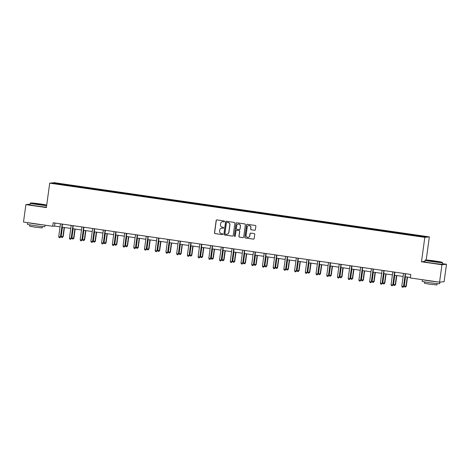 <?xml version="1.0" encoding="UTF-8"?>
<svg xmlns="http://www.w3.org/2000/svg" width="470" height="470" viewBox="0 0 470 470"><rect width="100%" height="100%" fill="white"/><g stroke="black" fill="none" stroke-linecap="round" stroke-linejoin="round"><path stroke-width="0.7" d="M224.513 221.488A0.482 0.476 -96.1 0 0 224.108 220.941L216.94 219.907A0.693 0.681 -96.1 0 0 216.171 220.495L214.484 232.814A0.693 0.681 -96.1 0 0 215.066 233.596L222.234 234.636A0.482 0.476 -96.1 0 0 222.768 234.225A0.482 0.476 -96.1 0 0 222.363 233.678L221.435 233.543A2.215 2.18 -96.1 0 1 219.578 231.04L219.719 230.012A2.215 2.18 -96.1 0 1 222.175 228.132L223.103 228.267A0.482 0.476 -96.1 0 0 223.644 227.856A0.482 0.476 -96.1 0 0 223.238 227.31L222.31 227.175A2.215 2.18 -96.1 0 1 220.448 224.672L220.589 223.644A2.215 2.18 -96.1 0 1 223.05 221.764L223.979 221.899A0.482 0.476 -96.1 0 0 224.513 221.488M254.628 230.276A0.693 0.681 -96.1 0 0 255.398 229.689L255.874 226.229A0.693 0.681 -96.1 0 0 255.292 225.447L247.332 224.296A0.693 0.681 -96.1 0 0 246.562 224.883L244.876 237.209A0.693 0.681 -96.1 0 0 245.452 237.99L253.412 239.142A0.693 0.681 -96.1 0 0 254.182 238.554L254.758 234.377A0.693 0.681 -96.1 0 0 254.176 233.596L250.768 233.102A0.693 0.681 -96.1 0 0 249.999 233.69L249.717 235.764A1.851 1.821 -96.1 0 1 248.107 237.338A1.851 1.821 -96.1 0 1 246.104 235.241L247.22 227.128A1.851 1.821 -96.1 0 1 248.824 225.547A1.851 1.821 -96.1 0 1 250.827 227.65L250.639 229.002A0.693 0.681 -96.1 0 0 251.221 229.783L254.752 230.259A0.693 0.681 -96.1 0 0 254.858 230.271M424.898 261.414L421.473 261.778L441.953 264.739L439.568 282.176L444.109 281.695L446.5 264.252L442.37 263.658M421.473 261.778L424.815 237.368L49.714 183.159L54.262 182.677L429.363 236.88L424.815 237.368M30.162 204.156L25.891 204.614L46.371 207.576L49.714 183.159M25.891 204.614L23.5 222.052L52.711 226.27L54.549 226.076L60.06 226.869M439.568 282.176L410.357 277.958L410.833 274.468L53.186 222.786L52.711 226.27M234.894 223.197A0.693 0.681 -96.1 0 0 234.313 222.416L226.352 221.264A0.693 0.681 -96.1 0 0 225.582 221.852L223.896 234.178A0.693 0.681 -96.1 0 0 224.472 234.959L232.433 236.11A0.693 0.681 -96.1 0 0 233.202 235.523L234.894 223.197M236.839 222.78L244.8 223.932A0.693 0.681 -96.1 0 1 245.381 224.713L243.695 237.039A0.693 0.681 -96.1 0 1 242.925 237.626L239.518 237.133A0.693 0.681 -96.1 0 1 238.936 236.351L239.624 231.352A0.693 0.681 -96.1 0 0 239.042 230.57L236.78 230.241A0.693 0.681 -96.1 0 0 236.011 230.829L235.3 236.034A0.482 0.476 -96.1 0 1 234.877 236.445A0.482 0.476 -96.1 0 1 234.354 235.899L236.069 223.368A0.693 0.681 -96.1 0 1 236.839 222.78M410.398 234.366L67.322 184.786L55.19 183.147L53.322 183.347L411.755 235.258L423.887 236.898L425.755 236.698L414.522 234.959L410.398 234.366L410.304 235.047M409.781 234.971L409.952 234.413M403.213 233.907L403.354 233.461M399.059 233.42L399.23 232.862M392.491 232.362L392.632 231.91M388.338 231.869L388.508 231.316M381.769 230.811L381.91 230.359M377.616 230.324L377.786 229.765M371.053 229.26L371.188 228.814M366.894 228.773L367.064 228.214M360.331 227.709L360.466 227.263M356.172 227.221L356.342 226.663M349.61 226.164L349.745 225.712M345.45 225.676L345.62 225.118M338.888 224.613L339.023 224.161M334.728 224.125L334.899 223.567M328.166 223.062L328.301 222.616M324.006 222.574L324.183 222.016M317.444 221.517L317.585 221.064M313.29 221.023L313.461 220.471M306.722 219.966L306.863 219.513M302.568 219.478L302.739 218.92M296 218.415L296.141 217.968M291.846 217.927L292.017 217.369M285.278 216.864L285.419 216.417M281.125 216.376L281.295 215.818M274.562 215.319L274.697 214.866M270.403 214.831L270.573 214.273M263.84 213.768L263.976 213.315M259.681 213.28L259.851 212.722M253.118 212.217L253.254 211.77M248.959 211.729L249.129 211.171M242.397 210.672L242.532 210.219M238.237 210.178L238.413 209.626M231.675 209.121L231.816 208.668M227.515 208.633L227.692 208.075M220.953 207.57L221.094 207.123M216.799 207.082L216.97 206.524M210.231 206.019L210.372 205.572M206.077 205.531L206.248 204.973M199.509 204.474L199.65 204.021M195.356 203.986L195.526 203.428M188.787 202.922L188.928 202.47M184.634 202.435L184.804 201.877M178.071 201.371L178.206 200.925M173.912 200.884L174.082 200.326M167.349 199.826L167.484 199.374M163.19 199.333L163.36 198.781M156.628 198.275L156.763 197.823M152.468 197.788L152.638 197.23M145.906 196.724L146.041 196.278M141.746 196.237L141.922 195.679M135.184 195.173L135.325 194.727M131.03 194.686L131.201 194.128M124.462 193.628L124.603 193.176M120.308 193.141L120.479 192.583M113.74 192.077L113.881 191.625M109.586 191.59L109.757 191.032M103.018 190.526L103.159 190.08M98.865 190.039L99.035 189.481M92.302 188.981L92.437 188.529M88.143 188.488L88.313 187.935M81.58 187.43L81.715 186.978M77.421 186.942L77.591 186.384M70.858 185.879L70.994 185.433M66.699 185.392L66.869 184.833M55.483 183.658L55.19 183.147M441.953 264.739L446.5 264.252M426.196 260.004L429.363 236.88M62.069 227.163L70.776 228.42M72.791 228.714L81.498 229.971M83.513 230.259L92.22 231.522M94.235 231.81L102.942 233.067M104.957 233.361L113.664 234.618M115.679 234.912L124.386 236.169M126.401 236.457L135.107 237.714M137.123 238.008L145.829 239.265M147.844 239.559L156.545 240.816M158.56 241.104L167.267 242.367M169.282 242.655L177.989 243.912M180.004 244.206L188.711 245.463M190.726 245.757L199.433 247.014M201.448 247.302L210.155 248.56M212.17 248.853L220.876 250.111M222.892 250.404L231.598 251.662M233.613 251.949L242.32 253.213M244.335 253.5L253.036 254.758M255.051 255.051L263.758 256.309M265.773 256.596L274.48 257.86M276.495 258.147L285.202 259.405M287.217 259.699L295.924 260.956M297.939 261.25L306.646 262.507M308.661 262.795L317.368 264.058M319.383 264.346L328.089 265.603M330.105 265.897L338.811 267.154M340.821 267.442L349.527 268.705M351.542 268.993L360.249 270.25M362.264 270.544L370.971 271.801M372.986 272.095L381.693 273.352M383.708 273.64L392.415 274.897M394.43 275.191L403.137 276.448M405.152 276.742L410.422 277.5M413.935 235.458L414.076 235.006M54.967 223.044L54.549 226.076M67.228 185.468L67.322 184.786M77.95 187.019L78.044 186.337M88.671 188.564L88.76 187.883M99.387 190.115L99.481 189.434M110.109 191.666L110.203 190.984M120.831 193.217L120.925 192.536M131.553 194.762L131.647 194.081M142.275 196.313L142.369 195.632M152.997 197.864L153.091 197.183M163.719 199.409L163.813 198.728M174.441 200.96L174.535 200.279M185.162 202.511L185.251 201.83M195.878 204.062L195.972 203.381M206.6 205.607L206.694 204.926M217.322 207.158L217.416 206.477M228.044 208.709L228.138 208.028M238.766 210.255L238.86 209.573M249.488 211.805L249.582 211.124M260.21 213.357L260.304 212.675M270.932 214.908L271.026 214.226M281.653 216.453L281.742 215.771M292.369 218.004L292.463 217.322M303.091 219.555L303.185 218.873M313.813 221.1L313.907 220.418M324.535 222.651L324.629 221.969M335.257 224.202L335.351 223.52M345.979 225.753L346.073 225.071M356.701 227.298L356.795 226.616M367.423 228.849L367.511 228.167M378.139 230.4L378.233 229.718M388.86 231.945L388.954 231.263M399.582 233.496L399.676 232.814M224.155 221.893A0.482 0.476 -96.1 0 1 224.102 221.887L223.174 221.752A2.215 2.18 -96.1 0 0 222.574 221.752M221.705 228.12A2.215 2.18 -96.1 0 1 222.298 228.12L223.226 228.256A0.482 0.476 -96.1 0 0 223.279 228.261M216.834 219.901A0.693 0.681 -96.1 0 0 216.294 220.477L214.608 232.803A0.693 0.681 -96.1 0 0 215.189 233.584L222.357 234.624A0.482 0.476 -96.1 0 0 222.41 234.624M226.246 221.258A0.693 0.681 -96.1 0 0 225.706 221.84L224.02 234.166A0.693 0.681 -96.1 0 0 224.595 234.947L232.556 236.099A0.693 0.681 -96.1 0 0 232.662 236.105M226.963 222.334A0.482 0.476 -96.1 0 0 226.422 222.745L224.942 233.561A0.482 0.476 -96.1 0 0 225.347 234.107L226.329 234.248A2.215 2.18 -96.1 0 0 228.784 232.368L229.801 224.977A2.215 2.18 -96.1 0 0 227.938 222.475L227.086 222.316A0.482 0.476 -96.1 0 0 226.904 222.328M226.922 234.254A2.215 2.18 -96.1 0 0 228.908 232.356L228.784 232.368M227.086 222.316L228.062 222.457A2.215 2.18 -96.1 0 1 229.918 224.96L228.908 232.356M236.674 230.235A0.693 0.681 -96.1 0 1 236.904 230.23L239.165 230.559A0.693 0.681 -96.1 0 1 239.747 231.34L239.06 236.339A0.693 0.681 -96.1 0 0 239.641 237.121L243.049 237.614A0.693 0.681 -96.1 0 0 243.155 237.62M236.733 222.774A0.693 0.681 -96.1 0 0 236.193 223.356L234.477 235.887A0.482 0.476 -96.1 0 0 234.941 236.439M240.334 226.164A1.851 1.821 -96.1 0 0 238.331 224.067A1.851 1.821 -96.1 0 0 236.721 225.647L236.334 228.502A0.693 0.681 -96.1 0 0 236.915 229.284L239.171 229.613A0.693 0.681 -96.1 0 0 239.941 229.025L240.458 226.152A1.851 1.821 -96.1 0 0 238.396 224.061M239.4 229.607A0.693 0.681 -96.1 0 0 240.064 229.013L239.941 229.025M240.458 226.152L240.064 229.013M248.888 225.541A1.851 1.821 -96.1 0 1 250.951 227.633L250.763 228.984A0.693 0.681 -96.1 0 0 251.344 229.771L254.752 230.259M248.166 237.332A1.851 1.821 -96.1 0 0 249.84 235.746L249.717 235.764M250.663 233.096A0.693 0.681 -96.1 0 0 250.122 233.678L249.84 235.746M247.226 224.29A0.693 0.681 -96.1 0 0 246.685 224.871L244.999 237.197A0.693 0.681 -96.1 0 0 245.575 237.979L253.536 239.13A0.693 0.681 -96.1 0 0 253.641 239.136M62.434 227.216L61.171 236.416L62.892 236.663L63.197 236.627L64.449 227.504M63.197 236.627L62.34 237.485L62.892 236.663L64.149 227.462M62.34 237.485L61.652 237.385L61.171 236.416M62.205 224.09A0.705 0.693 -96.1 0 0 62.169 224.231L60.43 236.921L58.715 236.674L60.454 223.979A0.705 0.693 -96.1 0 0 60.46 223.838M62.492 224.131A0.705 0.693 -96.1 0 0 62.481 224.196L60.742 236.892L59.884 237.744L59.197 237.65L58.715 236.674M60.742 236.892L59.884 237.744M46.712 205.055A8.595 0.37 7.8 0 0 40.555 204.009A8.595 0.37 7.8 0 0 30.544 202.987A8.595 0.37 7.8 0 0 37.553 204.327A8.595 0.37 7.8 0 0 46.671 205.372M46.642 205.601A8.807 0.376 -172.2 0 1 37.488 204.538A8.807 0.376 -172.2 0 1 30.297 203.181A8.807 0.376 -172.2 0 1 30.309 203.163L30.544 202.987M39.803 204.086L43.305 204.755L34.798 203.592L39.803 204.086M42.388 204.738L35.685 203.821M45.067 225.165L44.867 226.634A8.807 0.376 -172.2 0 1 34.604 225.606A8.807 0.376 -172.2 0 1 27.413 224.243L27.63 222.651M42.647 224.819A8.807 0.376 -172.2 0 1 34.845 223.861A8.807 0.376 -172.2 0 1 28.394 222.757M42.388 226.558L42.2 227.903L34.815 227.163L29.634 226.182L29.822 224.836M46.43 207.135A8.807 0.376 -172.2 0 1 37.277 206.077A8.807 0.376 -172.2 0 1 30.086 204.714L30.297 203.181M435.314 261.056A8.595 0.37 7.8 0 0 425.303 260.033A8.595 0.37 7.8 0 0 432.312 261.373A8.595 0.37 7.8 0 0 442.323 262.366A8.595 0.37 7.8 0 0 435.314 261.056M425.056 260.227L424.845 261.761A8.807 0.376 -172.2 0 0 432.036 263.124A8.807 0.376 -172.2 0 0 442.299 264.152L442.511 262.618A8.807 0.376 -172.2 0 1 442.511 262.618A8.807 0.376 -172.2 0 1 432.247 261.584A8.807 0.376 -172.2 0 1 425.056 260.227A8.807 0.376 -172.2 0 1 425.068 260.21L425.303 260.033M434.562 261.132L438.069 261.802L429.556 260.639L434.562 261.132M437.153 261.784L430.444 260.868M439.838 282.147L439.626 283.68A8.807 0.376 -172.2 0 1 429.363 282.652A8.807 0.376 -172.2 0 1 422.172 281.289L422.389 279.697M437.406 281.865A8.807 0.376 -172.2 0 1 429.603 280.907A8.807 0.376 -172.2 0 1 423.153 279.803M437.147 283.604L436.965 284.955L429.574 284.209L424.398 283.234L424.58 281.882M73.156 228.767L71.892 237.961L73.614 238.214L73.919 238.178L75.171 229.055M73.919 238.178L73.062 239.036L73.614 238.214L74.871 229.013M73.062 239.036L72.374 238.936L71.892 237.961M83.871 230.312L82.614 239.512L84.641 239.729L85.887 230.606M84.641 239.729L83.783 240.581L84.33 239.759L85.593 230.559M83.783 240.581L83.096 240.481L82.614 239.512M72.926 225.635A0.705 0.693 -96.1 0 0 72.891 225.776L71.152 238.472L69.437 238.225L71.176 225.53A0.705 0.693 -96.1 0 0 71.181 225.383M73.214 225.676A0.705 0.693 -96.1 0 0 73.203 225.747L71.463 238.443L70.606 239.295L69.918 239.195L69.437 238.225M71.463 238.443L70.606 239.295M83.648 227.186A0.705 0.693 -96.1 0 0 83.613 227.327L81.874 240.023L80.159 239.776L81.898 227.081A0.705 0.693 -96.1 0 0 81.903 226.934M83.936 227.227A0.705 0.693 -96.1 0 0 83.919 227.298L82.18 239.988L81.328 240.846L80.64 240.746L80.159 239.776M82.18 239.988L81.328 240.846M94.593 231.863L93.336 241.063L95.052 241.31L95.363 241.275L96.609 232.151M95.363 241.275L94.505 242.132L95.052 241.31L96.315 232.109M94.505 242.132L93.818 242.032L93.336 241.063M105.315 233.414L104.058 242.608L105.773 242.861L106.079 242.826L107.33 233.702M106.079 242.826L105.227 243.683L105.773 242.861L107.037 233.661M105.227 243.683L104.54 243.583L104.058 242.608M116.037 234.959L114.78 244.159L116.801 244.376L118.052 235.253M116.801 244.376L115.949 245.228L116.495 244.406L117.758 235.212M115.949 245.228L115.262 245.129L114.78 244.159M94.37 228.737A0.705 0.693 -96.1 0 0 94.335 228.878L92.596 241.574L90.88 241.322L92.619 228.632A0.705 0.693 -96.1 0 0 92.619 228.485M94.652 228.778A0.705 0.693 -96.1 0 0 94.64 228.843L92.901 241.539L92.05 242.397L91.362 242.297L90.88 241.322M92.901 241.539L92.05 242.397M105.092 230.288A0.705 0.693 -96.1 0 0 105.057 230.429L103.318 243.119L101.596 242.873L103.335 230.177A0.705 0.693 -96.1 0 0 103.341 230.036M105.374 230.329A0.705 0.693 -96.1 0 0 105.362 230.394L103.623 243.09L102.771 243.942L102.084 243.842L101.596 242.873M103.623 243.09L102.771 243.942M115.814 231.833A0.705 0.693 -96.1 0 0 115.779 231.974L114.04 244.67L112.318 244.424L114.057 231.728A0.705 0.693 -96.1 0 0 114.063 231.581M116.096 231.875A0.705 0.693 -96.1 0 0 116.084 231.945L114.345 244.635L113.493 245.493L112.806 245.393L112.318 244.424M114.345 244.635L113.493 245.493M126.759 236.51L125.502 245.71L127.523 245.928L128.774 236.804M127.523 245.928L126.671 246.779L127.217 245.957L128.475 236.757M126.671 246.779L125.984 246.68L125.502 245.71M126.53 233.384A0.705 0.693 -96.1 0 0 126.501 233.525L124.762 246.221L123.04 245.969L124.779 233.279A0.705 0.693 -96.1 0 0 124.785 233.132M126.818 233.425A0.705 0.693 -96.1 0 0 126.806 233.49L125.067 246.186L124.209 247.044L123.522 246.944L123.04 245.969M125.067 246.186L124.209 247.044M137.481 238.061L136.218 247.261L137.939 247.508L138.245 247.473L139.496 238.349M138.245 247.473L137.393 248.33L137.939 247.508L139.196 238.308M137.393 248.33L136.705 248.231L136.218 247.261M137.252 234.935A0.705 0.693 -96.1 0 0 137.222 235.076L135.483 247.766L133.762 247.52L135.501 234.824A0.705 0.693 -96.1 0 0 135.507 234.683M137.54 234.976A0.705 0.693 -96.1 0 0 137.528 235.041L135.789 247.737L134.931 248.589L134.244 248.495L133.762 247.52M135.789 247.737L134.931 248.589M148.203 239.606L146.94 248.806L148.661 249.059L148.966 249.024L150.218 239.9M148.966 249.024L148.115 249.881L148.661 249.059L149.918 239.859M148.115 249.881L147.427 249.782L146.94 248.806M147.974 236.481A0.705 0.693 -96.1 0 0 147.938 236.621L146.199 249.317L144.484 249.071L146.223 236.375A0.705 0.693 -96.1 0 0 146.229 236.228M148.262 236.522A0.705 0.693 -96.1 0 0 148.25 236.592L146.511 249.288L145.653 250.14L144.966 250.04L144.484 249.071M146.511 249.288L145.653 250.14M158.925 241.157L157.662 250.357L159.688 250.575L160.94 241.451M159.688 250.575L158.831 251.427L159.383 250.604L160.64 241.404M158.831 251.427L158.143 251.327L157.662 250.357M158.696 238.032A0.705 0.693 -96.1 0 0 158.66 238.172L156.921 250.868L155.206 250.622L156.945 237.926A0.705 0.693 -96.1 0 0 156.951 237.779M158.983 238.073A0.705 0.693 -96.1 0 0 158.972 238.143L157.233 250.833L156.375 251.691L155.688 251.591L155.206 250.622M157.233 250.833L156.375 251.691M169.647 242.708L168.383 251.908L170.105 252.155L170.41 252.12L171.662 242.996M170.41 252.12L169.553 252.978L170.105 252.155L171.362 242.955M169.553 252.978L168.865 252.878L168.383 251.908M169.417 239.583A0.705 0.693 -96.1 0 0 169.382 239.724L167.643 252.419L165.928 252.167L167.667 239.477A0.705 0.693 -96.1 0 0 167.672 239.33M169.705 239.624A0.705 0.693 -96.1 0 0 169.688 239.688L167.949 252.384L167.097 253.242L166.409 253.142L165.928 252.167M167.949 252.384L167.097 253.242M180.363 244.259L179.105 253.453L180.821 253.706L181.132 253.671L182.378 244.547M181.132 253.671L180.274 254.529L180.821 253.706L182.084 244.506M180.274 254.529L179.587 254.429L179.105 253.453M180.139 241.133A0.705 0.693 -96.1 0 0 180.104 241.275L178.365 253.964L176.65 253.718L178.388 241.022A0.705 0.693 -96.1 0 0 178.388 240.881M180.421 241.175A0.705 0.693 -96.1 0 0 180.41 241.239L178.671 253.935L177.819 254.787L177.131 254.687L176.65 253.718M178.671 253.935L177.819 254.787M191.084 245.804L189.827 255.004L191.854 255.222L193.1 246.098M191.854 255.222L190.996 256.074L191.543 255.251L192.806 246.057M190.996 256.074L190.309 255.974L189.827 255.004M190.861 242.679A0.705 0.693 -96.1 0 0 190.826 242.82L189.087 255.516L187.371 255.269L189.11 242.573A0.705 0.693 -96.1 0 0 189.11 242.426M191.143 242.72A0.705 0.693 -96.1 0 0 191.131 242.79L189.392 255.48L188.541 256.338L187.853 256.238L187.371 255.269M189.392 255.48L188.541 256.338M201.806 247.355L200.549 256.555L202.57 256.773L203.821 247.649M202.57 256.773L201.718 257.625L202.264 256.802L203.528 247.602M201.718 257.625L201.031 257.525L200.549 256.555M201.583 244.23A0.705 0.693 -96.1 0 0 201.548 244.371L199.809 257.067L198.087 256.814L199.826 244.124A0.705 0.693 -96.1 0 0 199.832 243.977M201.865 244.271A0.705 0.693 -96.1 0 0 201.853 244.335L200.114 257.031L199.262 257.889L198.575 257.789L198.087 256.814M200.114 257.031L199.262 257.889M212.528 248.906L211.271 258.106L212.986 258.353L213.292 258.318L214.543 249.194M213.292 258.318L212.44 259.176L212.986 258.353L214.25 249.153M212.44 259.176L211.753 259.076L211.271 258.106M212.305 245.781A0.705 0.693 -96.1 0 0 212.27 245.922L210.531 258.612L208.809 258.365L210.548 245.669A0.705 0.693 -96.1 0 0 210.554 245.528M212.587 245.822A0.705 0.693 -96.1 0 0 212.575 245.886L210.836 258.582L209.984 259.434L209.297 259.34L208.809 258.365M210.836 258.582L209.984 259.434M223.25 250.451L221.987 259.651L223.708 259.904L224.014 259.869L225.265 250.745M224.014 259.869L223.162 260.727L223.708 259.904L224.966 250.704M223.162 260.727L222.475 260.627L221.987 259.651M223.021 247.326A0.705 0.693 -96.1 0 0 222.992 247.467L221.253 260.163L219.531 259.916L221.27 247.22A0.705 0.693 -96.1 0 0 221.276 247.073M223.309 247.367A0.705 0.693 -96.1 0 0 223.297 247.437L221.558 260.133L220.7 260.985L220.013 260.885L219.531 259.916M221.558 260.133L220.7 260.985M233.972 252.002L232.709 261.203L234.736 261.42L235.987 252.296M234.736 261.42L233.884 262.272L234.43 261.449L235.687 252.249M233.884 262.272L233.196 262.172L232.709 261.203M233.743 248.877A0.705 0.693 -96.1 0 0 233.708 249.018L231.974 261.714L230.253 261.467L231.992 248.771A0.705 0.693 -96.1 0 0 231.998 248.624M234.031 248.918A0.705 0.693 -96.1 0 0 234.019 248.988L232.28 261.678L231.422 262.536L230.735 262.436L230.253 261.467M232.28 261.678L231.422 262.536M244.694 253.553L243.431 262.754L245.152 263L245.458 262.965L246.709 253.841M245.458 262.965L244.606 263.823L245.152 263L246.409 253.8M244.606 263.823L243.918 263.723L243.431 262.754M244.465 250.428A0.705 0.693 -96.1 0 0 244.429 250.569L242.69 263.265L240.975 263.012L242.714 250.322A0.705 0.693 -96.1 0 0 242.72 250.175M244.753 250.469A0.705 0.693 -96.1 0 0 244.741 250.534L243.002 263.229L242.144 264.087L241.457 263.987L240.975 263.012M243.002 263.229L242.144 264.087M255.416 255.104L254.153 264.299L255.874 264.551L256.179 264.516L257.431 255.392M256.179 264.516L255.322 265.374L255.874 264.551L257.131 255.351M255.322 265.374L254.634 265.274L254.153 264.299M255.187 251.979A0.705 0.693 -96.1 0 0 255.151 252.12L253.412 264.81L251.697 264.563L253.436 251.867A0.705 0.693 -96.1 0 0 253.442 251.726M255.474 252.02A0.705 0.693 -96.1 0 0 255.463 252.084L253.724 264.78L252.866 265.632L252.179 265.532L251.697 264.563M253.724 264.78L252.866 265.632M266.137 256.649L264.874 265.85L266.901 266.067L268.147 256.943M266.901 266.067L266.043 266.919L266.59 266.096L267.853 256.902M266.043 266.919L265.356 266.819L264.874 265.85M265.908 253.524A0.705 0.693 -96.1 0 0 265.873 253.665L264.134 266.361L262.419 266.114L264.158 253.418A0.705 0.693 -96.1 0 0 264.163 253.271M266.196 253.565A0.705 0.693 -96.1 0 0 266.179 253.636L264.44 266.326L263.588 267.183L262.9 267.083L262.419 266.114M264.44 266.326L263.588 267.183M276.853 258.2L275.596 267.401L277.623 267.618L278.869 258.494M277.623 267.618L276.765 268.47L277.312 267.647L278.575 258.447M276.765 268.47L276.078 268.37L275.596 267.401M276.63 255.075A0.705 0.693 -96.1 0 0 276.595 255.216L274.856 267.912L273.141 267.659L274.88 254.969A0.705 0.693 -96.1 0 0 274.88 254.822M276.912 255.116A0.705 0.693 -96.1 0 0 276.901 255.181L275.162 267.877L274.31 268.734L273.622 268.634L273.141 267.659M275.162 267.877L274.31 268.734M287.575 259.751L286.318 268.952L288.034 269.198L288.345 269.163L289.591 260.039M288.345 269.163L287.487 270.021L288.034 269.198L289.297 259.998M287.487 270.021L286.8 269.921L286.318 268.952M287.352 256.626A0.705 0.693 -96.1 0 0 287.317 256.767L285.578 269.457L283.857 269.21L285.596 256.514A0.705 0.693 -96.1 0 0 285.601 256.373M287.634 256.667A0.705 0.693 -96.1 0 0 287.622 256.732L285.883 269.428L285.032 270.279L284.344 270.185L283.857 269.21M285.883 269.428L285.032 270.279M298.297 261.296L297.04 270.497L298.755 270.749L299.061 270.714L300.312 261.59M299.061 270.714L298.209 271.572L298.755 270.749L300.019 261.549M298.209 271.572L297.522 271.472L297.04 270.497M298.074 258.171A0.705 0.693 -96.1 0 0 298.039 258.312L296.3 271.008L294.578 270.761L296.317 258.065A0.705 0.693 -96.1 0 0 296.323 257.918M298.356 258.212A0.705 0.693 -96.1 0 0 298.344 258.283L296.605 270.978L295.753 271.83L295.066 271.731L294.578 270.761M296.605 270.978L295.753 271.83M309.019 262.847L307.762 272.048L309.783 272.265L311.034 263.141M309.783 272.265L308.931 273.117L309.477 272.295L310.735 263.094M308.931 273.117L308.244 273.017L307.762 272.048M308.796 259.722A0.705 0.693 -96.1 0 0 308.761 259.863L307.022 272.559L305.3 272.312L307.039 259.616A0.705 0.693 -96.1 0 0 307.045 259.469M309.078 259.763A0.705 0.693 -96.1 0 0 309.066 259.834L307.327 272.524L306.475 273.381L305.788 273.282L305.3 272.312M307.327 272.524L306.475 273.381M319.741 264.399L318.478 273.599L320.199 273.846L320.505 273.81L321.756 264.686M320.505 273.81L319.653 274.668L320.199 273.846L321.457 264.645M319.653 274.668L318.965 274.568L318.478 273.599M319.512 261.273A0.705 0.693 -96.1 0 0 319.482 261.414L317.744 274.11L316.022 273.857L317.761 261.167A0.705 0.693 -96.1 0 0 317.767 261.02M319.8 261.314A0.705 0.693 -96.1 0 0 319.788 261.379L318.049 274.075L317.191 274.932L316.504 274.833L316.022 273.857M318.049 274.075L317.191 274.932M330.463 265.95L329.2 275.144L330.921 275.397L331.227 275.361L332.478 266.237M331.227 275.361L330.375 276.219L330.921 275.397L332.178 266.196M330.375 276.219L329.687 276.119L329.2 275.144M330.234 262.818A0.705 0.693 -96.1 0 0 330.198 262.965L328.46 275.655L326.744 275.408L328.483 262.712A0.705 0.693 -96.1 0 0 328.489 262.571M330.522 262.865A0.705 0.693 -96.1 0 0 330.51 262.93L328.771 275.626L327.913 276.478L327.226 276.378L326.744 275.408M328.771 275.626L327.913 276.478M341.185 267.495L339.922 276.695L341.948 276.912L343.2 267.788M341.948 276.912L341.091 277.764L341.643 276.942L342.9 267.747M341.091 277.764L340.403 277.664L339.922 276.695M340.956 264.369A0.705 0.693 -96.1 0 0 340.92 264.51L339.181 277.206L337.466 276.959L339.205 264.263A0.705 0.693 -96.1 0 0 339.211 264.117M341.244 264.41A0.705 0.693 -96.1 0 0 341.232 264.481L339.493 277.171L338.635 278.029L337.948 277.929L337.466 276.959M339.493 277.171L338.635 278.029M351.907 269.046L350.644 278.246L352.67 278.463L353.922 269.339M352.67 278.463L351.813 279.315L352.365 278.493L353.622 269.292M351.813 279.315L351.125 279.215L350.644 278.246M351.678 265.92A0.705 0.693 -96.1 0 0 351.642 266.061L349.903 278.757L348.188 278.504L349.927 265.814A0.705 0.693 -96.1 0 0 349.933 265.668M351.965 265.961A0.705 0.693 -96.1 0 0 351.954 266.026L350.215 278.722L349.357 279.579L348.67 279.48L348.188 278.504M350.215 278.722L349.357 279.579M362.623 270.597L361.365 279.797L363.081 280.044L363.392 280.008L364.638 270.885M363.392 280.008L362.535 280.866L363.081 280.044L364.344 270.843M362.535 280.866L361.847 280.766L361.365 279.797M362.399 267.471A0.705 0.693 -96.1 0 0 362.364 267.612L360.625 280.302L358.91 280.055L360.649 267.36A0.705 0.693 -96.1 0 0 360.654 267.219M362.687 267.512A0.705 0.693 -96.1 0 0 362.67 267.577L360.931 280.273L360.079 281.125L359.391 281.031L358.91 280.055M360.931 280.273L360.079 281.125M373.345 272.142L372.087 281.342L373.803 281.595L374.114 281.559L375.36 272.436M374.114 281.559L373.256 282.417L373.803 281.595L375.066 272.394M373.256 282.417L372.569 282.317L372.087 281.342M373.121 269.016A0.705 0.693 -96.1 0 0 373.086 269.157L371.347 281.853L369.632 281.606L371.37 268.911A0.705 0.693 -96.1 0 0 371.37 268.764M373.403 269.057A0.705 0.693 -96.1 0 0 373.392 269.128L371.653 281.824L370.801 282.676L370.113 282.576L369.632 281.606M371.653 281.824L370.801 282.676M384.066 273.693L382.809 282.893L384.83 283.11L386.082 273.987M384.83 283.11L383.978 283.962L384.525 283.14L385.788 273.94M383.978 283.962L383.291 283.862L382.809 282.893M383.843 270.567A0.705 0.693 -96.1 0 0 383.808 270.708L382.069 283.404L380.348 283.157L382.087 270.462A0.705 0.693 -96.1 0 0 382.092 270.315M384.125 270.608A0.705 0.693 -96.1 0 0 384.113 270.679L382.374 283.369L381.522 284.227L380.835 284.127L380.348 283.157M382.374 283.369L381.522 284.227M394.788 275.244L393.531 284.444L395.247 284.691L395.552 284.656L396.803 275.532M395.552 284.656L394.7 285.513L395.247 284.691L396.51 275.49M394.7 285.513L394.013 285.413L393.531 284.444M394.565 272.118A0.705 0.693 -96.1 0 0 394.53 272.259L392.791 284.955L391.069 284.703L392.808 272.012A0.705 0.693 -96.1 0 0 392.814 271.866M394.847 272.159A0.705 0.693 -96.1 0 0 394.835 272.224L393.096 284.92L392.244 285.778L391.557 285.678L391.069 284.703M393.096 284.92L392.244 285.778M405.51 276.795L404.253 285.989L405.968 286.242L406.274 286.207L407.525 277.083M406.274 286.207L405.422 287.064L405.968 286.242L407.226 277.041M405.422 287.064L404.735 286.964L404.253 285.989M405.281 273.663A0.705 0.693 -96.1 0 0 405.252 273.81L403.513 286.5L401.791 286.254L403.53 273.558A0.705 0.693 -96.1 0 0 403.536 273.417M405.569 273.71A0.705 0.693 -96.1 0 0 405.557 273.775L403.818 286.471L402.96 287.323L402.273 287.223L401.791 286.254M403.818 286.471L402.96 287.323M62.169 224.231L62.481 224.196M72.891 225.776L73.203 225.747M83.613 227.327L83.919 227.298M94.335 228.878L94.64 228.843M105.057 230.429L105.362 230.394M115.779 231.974L116.084 231.945M126.501 233.525L126.806 233.49M137.222 235.076L137.528 235.041M147.938 236.621L148.25 236.592M158.66 238.172L158.972 238.143M169.382 239.724L169.688 239.688M180.104 241.275L180.41 241.239M190.826 242.82L191.131 242.79M201.548 244.371L201.853 244.335M212.27 245.922L212.575 245.886M222.992 247.467L223.297 247.437M233.708 249.018L234.019 248.988M244.429 250.569L244.741 250.534M255.151 252.12L255.463 252.084M265.873 253.665L266.179 253.636M276.595 255.216L276.901 255.181M287.317 256.767L287.622 256.732M298.039 258.312L298.344 258.283M308.761 259.863L309.066 259.834M319.482 261.414L319.788 261.379M330.198 262.965L330.51 262.93M340.92 264.51L341.232 264.481M351.642 266.061L351.954 266.026M362.364 267.612L362.67 267.577M373.086 269.157L373.392 269.128M383.808 270.708L384.113 270.679M394.53 272.259L394.835 272.224M405.252 273.81L405.557 273.775"/></g></svg>
